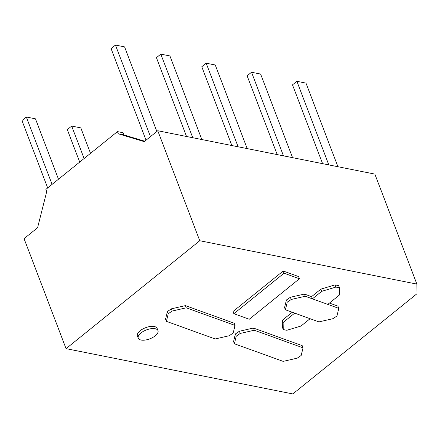 <?xml version="1.0" encoding="UTF-8"?>
<svg xmlns="http://www.w3.org/2000/svg" width="439" height="439" viewBox="0 0 439 439"><rect width="100%" height="100%" fill="white"/><g stroke="black" fill="none" stroke-linecap="round" stroke-linejoin="round"><path stroke-width="0.66" d="M322.594 163.659L292.5 84.842L296.885 81.303L305.988 83.119L337.915 166.721M296.885 81.303L328.806 164.899M66.07 348.643L24.068 238.651L37.578 227.742L46.721 191.585L45.881 189.385L117.465 131.601L118.305 133.802L144.25 141.638L157.76 130.734L374.879 174.102L416.88 284.093L199.761 240.726L66.07 348.643L292.829 393.937L417.05 293.669L416.88 284.093M144.76 141.226L123.842 134.91L123.002 132.71L117.465 131.601M157.76 130.734L199.761 240.726M118.305 133.802L123.842 134.91M58.497 179.2L35.444 118.826L26.335 117.01L52.065 184.391M26.335 117.01L21.95 120.549L47.681 187.93M90.522 153.354L80.792 127.886L71.689 126.064L84.09 158.545M71.689 126.064L67.304 129.609L79.706 162.084M247.201 148.601L215.275 64.999L206.171 63.183L238.092 146.78M206.171 63.183L201.786 66.723L231.88 145.539M156.866 131.459L124.572 46.885L115.468 45.063L150.434 136.644M115.468 45.063L111.078 48.608L146.05 140.189M201.847 139.542L169.926 55.945L160.817 54.123L192.743 137.72M160.817 54.123L156.432 57.663L186.531 136.48M292.55 157.656L260.629 74.059L251.525 72.243L283.446 155.84M251.525 72.243L247.135 75.782L277.234 154.599M235.024 325.425L234.185 323.23L185.417 305.621L171.375 308.831L167.402 311.536L165.558 319.148L166.397 321.348L168.247 313.737L172.214 311.026L186.257 307.821L235.024 325.425L233.175 333.042L229.202 335.747L215.165 338.957L166.397 321.348M233.855 313.709L233.016 311.509L283.199 271.006L284.038 273.206L299.425 278.76L249.264 319.252L233.855 313.709L284.038 273.206M299.425 278.76L298.586 276.559L283.199 271.006M157.98 330.611L157.14 328.41A10.563 4.78 159.1 0 0 145.567 327.714A10.563 4.78 159.1 0 0 137.407 335.945L138.247 338.145A10.563 4.78 159.1 0 0 145.128 340.071A10.563 4.78 159.1 0 0 155.252 335.802A10.563 4.78 159.1 0 0 157.98 330.611A10.563 4.78 159.1 0 0 146.406 329.914A10.563 4.78 159.1 0 0 138.247 338.145M234.404 343.764L233.559 341.564L235.408 333.953L239.381 331.247L240.221 333.448L254.263 330.238L303.031 347.842L301.181 355.458L297.208 358.164L283.166 361.374L234.404 343.764L236.248 336.153L240.221 333.448M303.031 347.842L302.186 345.647L253.418 328.037L239.381 331.247M339.462 287.797L338.623 285.597L335.05 284.884L320.887 289.125L311.575 296.638L304.425 294.059L290.388 297.269L291.227 299.469L305.264 296.259L312.42 298.838L321.727 291.326L335.89 287.084L339.462 287.797L339.583 294.887L327.807 304.397L338.793 308.365L336.943 315.976L332.976 318.681L318.933 321.891L310.088 318.698L300.984 326.045L286.826 330.287L283.254 329.574L283.128 322.478L294.701 313.139L310.088 318.698M338.793 308.365L337.953 306.164L329.431 303.086M292.237 312.25L282.288 320.278L282.414 327.373L283.254 329.574M286.415 299.974L287.254 302.175L285.405 309.786L284.565 307.585L286.415 299.974L290.388 297.269M185.417 305.621L186.257 307.821M171.375 308.831L172.214 311.026M167.402 311.536L168.247 313.737M253.418 328.037L254.263 330.238M235.408 333.953L236.248 336.153M304.425 294.059L305.264 296.259M311.575 296.638L312.42 298.838L327.807 304.397M287.254 302.175L291.227 299.469M285.405 309.786L294.701 313.139M282.288 320.278L283.128 322.478M335.05 284.884L335.89 287.084M320.887 289.125L321.727 291.326"/></g></svg>

